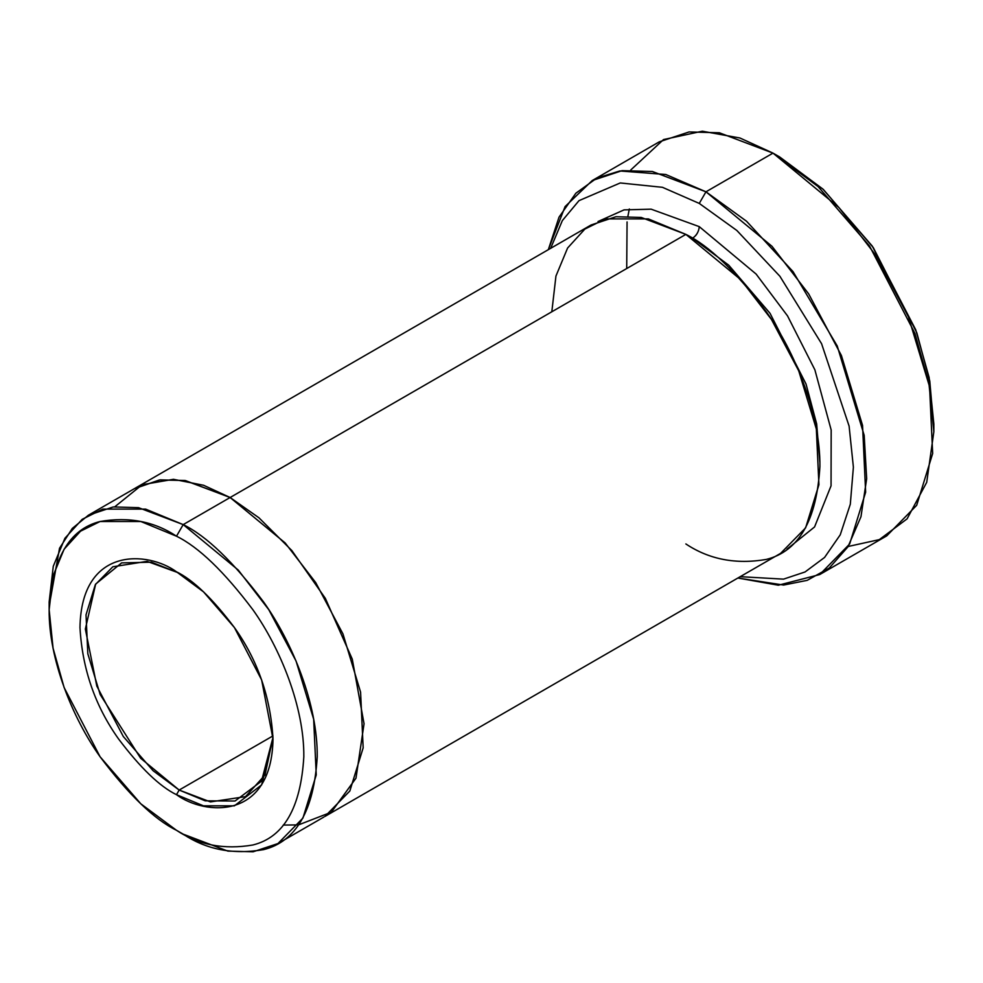 <?xml version="1.0" encoding="UTF-8"?>
<svg xmlns="http://www.w3.org/2000/svg" width="983" height="983" viewBox="0 0 983 983"><rect width="100%" height="100%" fill="white"/><g stroke="black" fill="none" stroke-linecap="round" stroke-linejoin="round"><path stroke-width="1.47" d="M697.021 233.721L695.632 235.625M179.164 790.049L153.102 770.733L123.293 736.488L96.813 686.085L85.349 629.059L95.658 584.086L121.609 562.903L151.468 562.19L177.837 572.597L147.057 561.354L112.824 566.786L95.351 584.602L86.025 614.83L87.831 653.793L100.168 694.539L140.643 758.262L179.164 790.049L272.967 735.898L179.164 790.049L210.448 801.907L245.517 796.623L265.029 774.985L272.991 737.41L261.515 781.19L235.048 801.01L205.238 800.838L179.164 790.049L176.485 794.694L179.164 790.049M176.485 571.799C148.261 551.021 81.294 545.798 79.979 627.523C82.289 668.944 95.154 706.101 118.574 738.97C140.409 767.92 159.713 786.498 176.485 794.694C159.713 786.498 140.409 767.92 118.574 738.97C95.154 706.101 82.289 668.944 79.979 627.523C81.294 545.798 148.261 551.021 176.485 571.799C193.258 580.007 212.561 598.573 234.396 627.523C257.816 660.404 270.681 697.549 273.004 738.97C271.689 820.694 204.722 815.472 176.485 794.694L203.506 805.839L234.396 805.839L261.65 784.864L273.004 738.97L261.65 679.966L234.396 627.523L203.518 591.864L176.485 571.799M933.85 431.734L933.85 423.992L929.107 377.435L915.714 329.76L872.191 245.996L822.857 189.031L779.703 156.985L772.994 153.115L818.04 186.549L869.513 245.996L914.927 333.397L928.898 383.149L933.85 431.734L926.711 482.321L907.088 518.864L879.306 539.63L848.169 546.474M699.269 203.42L736.845 230.477L779.9 276.272L821.579 343.706L849.103 426.106L853.391 467.183L850.307 504.242L840.256 534.789L824.577 557.447L805.052 571.971L783.525 579.134L740.224 576.677L783.525 579.134L805.052 571.971L824.577 557.447L840.256 534.789L850.307 504.242L853.391 467.183L849.103 426.106L821.579 343.706L779.9 276.272L736.845 230.477L699.269 203.42L662.444 187.311L620.248 182.961L579.012 200.63L562.35 220.585L550.652 248.33L562.35 220.585L579.012 200.63L620.248 182.961L662.444 187.311L699.269 203.42L705.966 191.808L699.269 203.42M737.877 578.029L783.623 585.057L807.19 580.351L829.296 568.002L847.936 546.855L860.973 516.702L866.662 478.709L864.18 435.346L837.233 345.967L793.048 271.652L746.539 221.236L705.966 191.808L772.011 246.315L808.69 293.917L841.411 355.539L862.546 425.393L865.642 492.2L849.656 544.004L819.711 574.563L778.327 585.217L737.877 578.029M176.485 536.214C198.615 547.027 224.087 571.528 252.889 609.73C280.241 648.08 304.325 707.146 303.821 756.763C300.773 807.891 283.792 837.295 252.889 844.987C224.087 849.926 198.615 845.024 176.485 830.291L183.194 834.162C206.491 849.668 233.29 854.829 263.616 849.631C296.141 841.534 314.019 810.582 317.226 756.763C317.767 704.528 292.393 642.366 263.616 601.989C233.29 561.784 206.491 535.993 183.194 524.603L176.485 536.214C154.356 521.469 128.884 516.567 100.082 521.506C69.179 529.198 52.197 558.614 49.15 609.73C48.646 659.36 72.742 718.413 100.082 756.763C128.884 794.964 154.356 819.466 176.485 830.291C198.615 845.024 224.087 849.926 252.889 844.987C283.792 837.295 300.773 807.891 303.821 756.763C304.325 707.146 280.241 648.08 252.889 609.73C224.087 571.528 198.615 547.027 176.485 536.214L183.194 524.603L238.218 570.017L268.777 609.681L296.055 661.031L313.663 719.237L316.243 774.911L302.924 818.089L277.968 843.549L253.11 851.794L227.872 851.106L183.194 834.162L176.485 830.291L140.827 803.824L100.082 756.763L64.128 687.572L53.07 648.19L49.15 609.73L53.07 575.805L64.128 549.19L80.545 531.176L100.082 521.506L140.827 521.506L176.485 536.214M699.269 226.643C698.839 231.558 696.603 235.428 692.56 238.255L728.735 265.189L770.033 313.307L806.011 383.984L816.664 423.943L819.871 462.612L816.664 423.943L806.011 383.984L770.033 313.307L728.735 265.189L692.56 238.255C696.603 235.428 698.839 231.558 699.269 226.643L651.127 209.17L624.021 209.883L598.02 221.531L624.021 209.883L651.127 209.17L699.269 226.643L756.124 274.073L787.518 315.875L814.87 369.805L831.176 430.001L831.053 485.823L814.563 526.949L787.113 549.055L814.563 526.949L831.053 485.823L831.176 430.001L814.87 369.805L787.518 315.875L756.124 274.073L699.269 226.643M689.255 236.387L692.56 238.255L689.255 236.387M551.819 311.771L555.948 276.051L567.584 248.035L584.873 229.076L605.442 218.902L648.325 218.902L685.864 234.384L183.194 524.603L230.108 497.521L285.144 542.923L315.703 582.587L342.969 633.949L360.589 692.155L363.169 747.83L349.85 791.008L324.894 816.468L349.837 790.996L363.157 747.817L360.577 692.155L342.969 633.949L315.703 582.6L285.131 542.935L230.108 497.521L685.864 234.384L641.186 217.44L615.936 216.739L591.078 224.984L135.322 488.121L160.18 479.864L185.418 480.564L230.108 497.509L184.927 480.478L159.418 479.974L134.376 488.674L160.18 479.876L185.431 480.576L230.108 497.521L258.922 517.771L291.865 550.578L325.336 598.352L352.283 659.163L364.054 723.746L355.981 778.143L331.345 812.179L298.476 824.897L331.345 812.191L355.993 778.167L364.054 723.758L352.283 659.175L325.348 598.364L291.865 550.578L258.922 517.771L230.108 497.509L203.628 485.283L173.463 479.311L142.154 484.717L114.814 506.773M819.711 574.563L886.74 535.87L916.684 505.311L932.67 453.495L929.574 386.7L908.427 316.845L875.706 255.224L839.027 207.622L772.994 153.115L705.966 191.808L772.994 153.115L719.372 132.779L689.083 131.943L659.249 141.847L592.233 180.553L622.055 170.649L652.356 171.484L705.966 191.808L665.847 174.519L619.855 170.956L596.828 178.095L575.878 193.209L559.032 217.132L548.317 249.682L565.078 206.59L592.233 180.553M283.215 825.069L298.476 824.897M277.968 843.549L323.935 817.008M324.894 816.468L780.649 553.331L805.605 527.871L818.925 484.693L816.345 429.03L798.724 370.824L771.458 319.463L740.899 279.799L685.864 234.384C709.161 245.762 735.972 271.566 766.298 311.771C795.075 352.147 820.436 414.322 819.908 466.556C816.701 520.376 798.823 551.328 766.298 559.425C735.972 564.623 709.161 559.462 685.864 543.943M627.94 216.137L629.317 208.998M630.791 169.948L663.537 139.561L702.304 131.206L739.978 138.013L772.994 153.115L779.703 156.985L823.373 189.498L873.248 247.532L916.807 332.782L929.783 381.035L933.813 427.802M49.187 605.933L59.533 548.244L72.312 528.399L88.409 515.215L113.266 506.958L138.505 507.658L183.194 524.603L145.656 509.12L102.76 509.12L82.203 519.307L64.915 538.266L53.279 566.269L49.15 601.989L49.15 609.73M183.182 834.149L176.485 830.291M627.068 221.937L626.712 268.531M88.409 515.215L135.322 488.133"/></g></svg>
